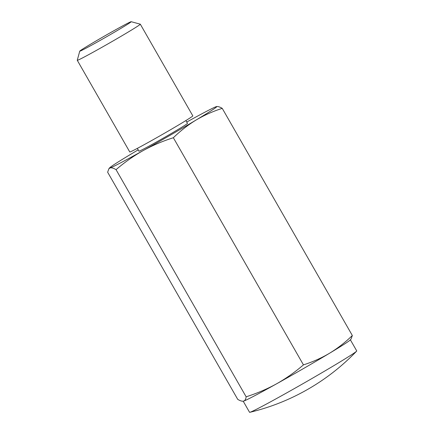 <?xml version="1.0" encoding="UTF-8"?>
<svg xmlns="http://www.w3.org/2000/svg" width="434" height="434" viewBox="0 0 434 434"><rect width="100%" height="100%" fill="white"/><g stroke="black" fill="none" stroke-linecap="round" stroke-linejoin="round"><path stroke-width="0.65" d="M352.332 335.509L351.084 338.976L350.249 339.963A61.753 1.714 -29.8 0 1 329.612 353.205C321.431 358.045 312.708 361.934 303.442 364.875C295.006 372.15 286.033 378.475 276.518 383.851A61.753 1.714 -29.8 0 0 329.612 353.205C337.728 348.252 345.301 342.355 352.332 335.509L222.246 108.37C219.729 106.845 217.749 106.265 216.311 106.628A61.753 1.714 -29.8 0 0 186.728 122.052M303.442 364.875L173.356 137.735C180.387 130.889 187.96 124.992 196.076 120.034C204.257 115.2 212.98 111.31 222.246 108.37M246.138 396.801C245.856 399.177 245.026 400.609 243.658 401.092A61.753 1.714 -29.8 0 0 276.518 383.851C266.932 389.114 256.809 393.432 246.138 396.801L116.052 169.661C113.534 168.137 111.56 167.557 110.122 167.92A61.753 1.714 -29.8 0 0 142.976 150.679C152.562 145.417 162.685 141.104 173.356 137.735M116.052 169.661C124.487 162.387 133.46 156.061 142.976 150.679A61.753 1.714 -29.8 0 0 196.076 120.034A61.753 1.714 -29.8 0 0 216.582 106.563A61.753 1.714 -29.8 0 0 216.311 106.628M243.36 401.168A61.753 1.714 -29.8 0 0 243.387 401.162A61.753 1.714 -29.8 0 0 243.658 401.092C242.221 401.461 240.241 400.88 237.723 399.356L107.643 172.217L108.891 168.745L110.122 167.92A61.753 1.714 -29.8 0 1 109.721 167.763L108.885 168.745M243.658 401.092L243.387 401.162M130.954 21.733A29.642 0.819 -29.8 0 0 103.872 36.418A29.642 0.819 -29.8 0 0 79.748 51.152A29.642 0.819 -29.8 0 0 105.88 37.156A29.642 0.819 -29.8 0 0 131.171 21.7A29.642 0.819 -29.8 0 0 130.954 21.733M79.748 51.152L77.268 60.266A36.326 1.009 -29.8 0 0 77.268 60.293A36.326 1.009 -29.8 0 0 109.292 43.118A36.326 1.009 -29.8 0 0 140.312 24.19A36.326 1.009 -29.8 0 0 140.285 24.174L131.171 21.7M77.268 60.293L129.771 151.971A36.326 1.009 -29.8 0 0 161.79 134.79A36.326 1.009 -29.8 0 0 192.815 115.862L140.312 24.19M243.197 401.19L249.561 412.295A61.753 1.714 -29.8 0 0 249.876 412.3A61.753 1.714 -29.8 0 0 303.995 383.092A61.753 1.714 -29.8 0 0 356.574 351.193A61.753 1.714 -29.8 0 0 356.732 350.916L350.374 339.817M138.186 149.855A61.753 1.714 -29.8 0 0 130.357 154.515A61.753 1.714 -29.8 0 0 109.721 167.763M137.339 148.374L138.945 151.178A27.971 0.776 -29.8 0 0 163.602 137.947A27.971 0.776 -29.8 0 0 187.488 123.375L185.882 120.571M249.876 412.3A217.949 217.949 0 0 0 356.574 351.193"/></g></svg>
